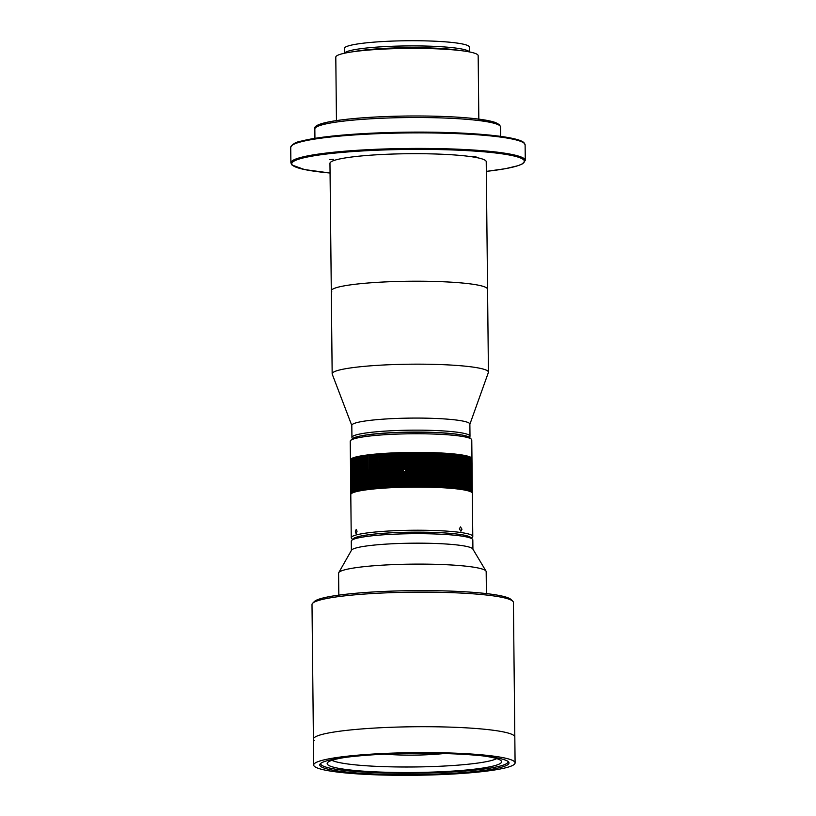 <?xml version="1.0" encoding="UTF-8"?>
<svg xmlns="http://www.w3.org/2000/svg" width="816" height="816" viewBox="0 0 816 816"><rect width="100%" height="100%" fill="white"/><g stroke="black" fill="none" stroke-linecap="round" stroke-linejoin="round"><path stroke-width="1.22" d="M469.312 437.264L469.628 436.958A59.038 6.64 179.4 0 0 469.996 436.193A59.038 6.64 179.4 0 0 469.588 435.438A59.038 6.64 179.4 0 0 407.47 430.226A59.038 6.64 179.4 0 0 351.931 437.437A59.038 6.64 179.4 0 0 352.318 438.182A59.038 6.64 179.4 0 0 352.339 438.202M469.996 436.193L469.873 424.116A59.038 6.64 179.4 0 0 469.465 423.361A59.038 6.64 179.4 0 0 407.347 418.149A59.038 6.64 179.4 0 0 351.808 425.36L351.931 437.437M469.873 424.259L488.366 372.524A78.132 8.782 179.4 0 0 488.427 372.167A78.132 8.782 179.4 0 0 487.886 371.147A78.132 8.782 179.4 0 0 405.674 364.262A78.132 8.782 179.4 0 0 332.163 373.799A78.132 8.782 179.4 0 0 332.234 374.167L351.808 425.493M488.427 372.167L487.56 289.211A78.132 8.782 179.4 0 0 487.019 288.201A78.132 8.782 179.4 0 0 404.807 281.306A78.132 8.782 179.4 0 0 331.296 290.843L329.96 163.322A78.132 8.782 179.4 0 1 403.471 153.785A78.132 8.782 179.4 0 1 485.683 160.681A78.132 8.782 179.4 0 1 486.224 161.69L487.56 289.211A78.132 8.782 179.4 0 0 487.019 288.201A78.132 8.782 179.4 0 0 404.807 281.306A78.132 8.782 179.4 0 0 331.296 290.843A78.132 8.782 179.4 0 0 331.826 291.863M459.357 434.591A57.304 6.446 179.4 0 0 362.528 435.601M402.472 467.558L402.308 452.758A60.772 6.834 -0.6 0 1 402.37 452.758L401.972 470.098L402.523 472.464L403.532 472.097L404.338 473.025L405.277 472.056L406.103 472.372L406.745 469.985L405.991 467.435L405.838 452.676A60.772 6.834 -0.6 0 1 405.889 452.666L406.052 467.476M402.227 470.118A2.173 2.142 -46.6 0 0 405.246 472.036A2.173 2.142 -46.6 0 0 405.878 468.486A2.173 2.142 -46.6 0 0 402.227 470.118M350.441 460.102L350.788 494.527A60.772 6.834 -0.6 0 1 407.969 487.142A60.772 6.834 -0.6 0 1 471.913 492.507A60.772 6.834 -0.6 0 1 472.331 493.292L472.78 536.449A60.772 6.834 -0.6 0 1 472.403 537.224L471.444 538.193M350.87 494.21L350.513 459.704L350.87 494.21M350.982 494.006L350.625 459.51L350.992 494.006A60.772 6.834 -0.6 0 1 350.992 494.006M351.37 493.609L351.013 459.102L351.38 493.609A60.772 6.834 -0.6 0 1 351.38 493.609M351.961 493.211L351.604 458.704L351.971 493.201A60.772 6.834 -0.6 0 1 351.971 493.201M352.339 493.007L351.971 458.51A60.772 6.834 -0.6 0 1 351.982 458.5L352.349 493.007A60.772 6.834 -0.6 0 1 352.349 493.007M352.757 492.813L352.4 458.306L352.767 492.803A60.772 6.834 -0.6 0 1 352.767 492.803M353.236 492.619L352.869 458.113A60.772 6.834 -0.6 0 1 352.889 458.102L353.246 492.609A60.772 6.834 -0.6 0 1 353.246 492.609M353.756 492.415L353.389 457.919A60.772 6.834 -0.6 0 1 353.41 457.909L353.767 492.415A60.772 6.834 -0.6 0 0 353.756 492.415M354.328 492.221L353.96 457.715A60.772 6.834 -0.6 0 1 353.981 457.715L354.348 492.221A60.772 6.834 -0.6 0 1 354.348 492.221M354.95 492.028L354.583 457.521L354.97 492.028A60.772 6.834 -0.6 0 1 354.97 492.028M354.583 457.521A60.772 6.834 -0.6 0 1 354.603 457.521L355.256 457.48M355.613 491.834L355.256 457.337L355.633 491.834A60.772 6.834 -0.6 0 1 355.633 491.834M355.256 457.337A60.772 6.834 -0.6 0 1 355.276 457.327L355.97 457.286M356.337 491.65L355.97 457.144A60.772 6.834 -0.6 0 1 355.99 457.133L356.357 491.64A60.772 6.834 -0.6 0 1 356.357 491.64M357.102 491.456L356.735 456.96L357.122 491.456A60.772 6.834 -0.6 0 1 357.122 491.456M356.735 456.96A60.772 6.834 -0.6 0 1 356.765 456.95L357.551 456.909M357.908 491.273L357.551 456.766L357.938 491.273A60.772 6.834 -0.6 0 1 357.938 491.273M357.551 456.766A60.772 6.834 -0.6 0 1 357.571 456.766L358.408 456.725M358.765 491.089L358.408 456.583L358.795 491.089A60.772 6.834 -0.6 0 1 358.795 491.089M358.408 456.583A60.772 6.834 -0.6 0 1 358.428 456.583L359.305 456.542M359.672 490.906L359.305 456.399A60.772 6.834 -0.6 0 1 359.336 456.399L359.693 490.906A60.772 6.834 -0.6 0 0 359.672 490.906M360.611 490.732L360.254 456.226A60.772 6.834 -0.6 0 1 360.284 456.215L360.641 490.722A60.772 6.834 -0.6 0 1 360.641 490.722M361.6 490.559L361.243 456.052A60.772 6.834 -0.6 0 1 361.274 456.042L361.631 490.549A60.772 6.834 -0.6 0 0 361.6 490.559M362.641 490.385L362.273 455.879A60.772 6.834 -0.6 0 1 362.304 455.869L362.671 490.375A60.772 6.834 -0.6 0 1 362.671 490.375M363.712 490.212L363.355 455.705L363.742 490.202A60.772 6.834 -0.6 0 1 363.742 490.202M363.355 455.705A60.772 6.834 -0.6 0 1 363.385 455.705L364.466 455.675M364.823 490.049L364.466 455.542A60.772 6.834 -0.6 0 1 364.497 455.532L364.864 490.039A60.772 6.834 -0.6 0 0 364.823 490.049M365.976 489.875L365.619 455.379A60.772 6.834 -0.6 0 1 365.65 455.369L366.017 489.875A60.772 6.834 -0.6 0 0 365.976 489.875M367.18 489.722L366.812 455.216A60.772 6.834 -0.6 0 1 366.853 455.206L367.21 489.712A60.772 6.834 -0.6 0 1 367.21 489.712M368.404 489.559L368.047 455.063L368.444 489.559A60.772 6.834 -0.6 0 1 368.444 489.559M368.047 455.063A60.772 6.834 -0.6 0 1 368.077 455.053L369.311 454.91A60.772 6.834 -0.6 0 1 369.352 454.9L369.709 489.406L369.311 454.91M370.984 489.263L370.617 454.757A60.772 6.834 -0.6 0 1 370.658 454.757L371.015 489.253A60.772 6.834 -0.6 0 0 370.984 489.263M372.32 489.121L371.953 454.614A60.772 6.834 -0.6 0 1 371.994 454.604L372.361 489.11A60.772 6.834 -0.6 0 0 372.32 489.121M373.687 488.978L373.33 454.471A60.772 6.834 -0.6 0 1 373.371 454.471L373.728 488.968A60.772 6.834 -0.6 0 0 373.687 488.978M375.095 488.835L374.738 454.339A60.772 6.834 -0.6 0 1 374.779 454.328L375.136 488.835A60.772 6.834 -0.6 0 0 375.095 488.835M376.533 488.702L376.176 454.206A60.772 6.834 -0.6 0 1 376.217 454.196L376.574 488.702A60.772 6.834 -0.6 0 0 376.533 488.702M378.002 488.58L377.635 454.073L378.043 488.58A60.772 6.834 -0.6 0 0 378.002 488.58M379.134 453.951A60.772 6.834 -0.6 0 1 379.175 453.951L379.532 488.447A60.772 6.834 -0.6 0 0 379.491 488.458L379.134 453.951L377.675 454.073A60.772 6.834 -0.6 0 1 377.675 454.073L376.217 454.196M381.011 488.335L380.654 453.829A60.772 6.834 -0.6 0 1 380.695 453.829L381.062 488.335A60.772 6.834 -0.6 0 0 381.011 488.335M382.561 488.223L382.204 453.716A60.772 6.834 -0.6 0 1 382.245 453.716L382.612 488.223A60.772 6.834 -0.6 0 0 382.561 488.223M384.132 488.111L383.775 453.604A60.772 6.834 -0.6 0 1 383.816 453.604L384.183 488.111A60.772 6.834 -0.6 0 0 384.132 488.111M385.733 488.009L385.366 453.502A60.772 6.834 -0.6 0 1 385.417 453.502L385.774 488.009A60.772 6.834 -0.6 0 0 385.733 488.009M387.355 487.907L386.988 453.41A60.772 6.834 -0.6 0 1 387.039 453.4L387.396 487.907A60.772 6.834 -0.6 0 0 387.355 487.907M388.987 487.815L388.63 453.308A60.772 6.834 -0.6 0 1 388.681 453.308L389.038 487.815A60.772 6.834 -0.6 0 0 388.987 487.815M390.65 487.733L390.283 453.227A60.772 6.834 -0.6 0 1 390.334 453.217L390.701 487.723A60.772 6.834 -0.6 0 0 390.65 487.733M392.323 487.642L391.966 453.135A60.772 6.834 -0.6 0 1 392.017 453.135L392.374 487.642A60.772 6.834 -0.6 0 0 392.323 487.642M394.016 487.57L393.659 453.064A60.772 6.834 -0.6 0 1 393.7 453.064L394.067 487.56A60.772 6.834 -0.6 0 0 394.016 487.57M395.719 487.499L395.362 452.992A60.772 6.834 -0.6 0 1 395.413 452.992L395.77 487.489A60.772 6.834 -0.6 0 0 395.719 487.499M397.443 487.427L397.086 452.921A60.772 6.834 -0.6 0 1 397.137 452.921L397.494 487.427A60.772 6.834 -0.6 0 0 397.443 487.427M399.177 487.366L398.82 452.86A60.772 6.834 -0.6 0 1 398.871 452.86L399.228 487.366A60.772 6.834 -0.6 0 0 399.177 487.366M400.921 487.315L400.564 452.809A60.772 6.834 -0.6 0 1 400.615 452.809L400.972 487.305A60.772 6.834 -0.6 0 0 400.921 487.315M402.574 472.495L402.727 487.254A60.772 6.834 -0.6 0 0 402.676 487.264L402.523 472.464M404.226 466.905L404.073 452.707A60.772 6.834 -0.6 0 1 404.124 452.707L404.277 466.895L403.492 468.068L402.523 467.517M404.338 473.025L404.491 487.213A60.772 6.834 -0.6 0 0 404.43 487.213L404.287 473.025M406.103 472.372L406.256 487.172A60.772 6.834 -0.6 0 0 406.205 487.172L406.052 472.413M407.969 487.142L407.612 452.635A60.772 6.834 -0.6 0 1 407.663 452.635L408.02 487.142A60.772 6.834 -0.6 0 0 407.969 487.142M409.744 487.121L409.387 452.615A60.772 6.834 -0.6 0 1 409.438 452.615L409.795 487.111A60.772 6.834 -0.6 0 0 409.744 487.121M411.519 487.091L411.162 452.594A60.772 6.834 -0.6 0 1 411.213 452.594L411.57 487.091A60.772 6.834 -0.6 0 0 411.519 487.091M413.294 487.081L412.937 452.574A60.772 6.834 -0.6 0 1 412.988 452.574L413.345 487.081A60.772 6.834 -0.6 0 0 413.294 487.081M415.069 487.07L414.712 452.564A60.772 6.834 -0.6 0 1 414.763 452.564L415.12 487.07A60.772 6.834 -0.6 0 0 415.069 487.07M416.843 487.07L416.486 452.564A60.772 6.834 -0.6 0 1 416.537 452.564L416.894 487.07A60.772 6.834 -0.6 0 0 416.843 487.07M418.608 487.07L418.251 452.564A60.772 6.834 -0.6 0 1 418.302 452.564L418.659 487.07A60.772 6.834 -0.6 0 0 418.608 487.07M420.373 487.081L420.005 452.574A60.772 6.834 -0.6 0 1 420.056 452.574L420.424 487.081A60.772 6.834 -0.6 0 0 420.373 487.081M422.127 487.091L421.76 452.584A60.772 6.834 -0.6 0 1 421.811 452.584L422.178 487.091A60.772 6.834 -0.6 0 0 422.127 487.091M423.871 487.111L423.504 452.605A60.772 6.834 -0.6 0 1 423.555 452.605L423.922 487.111A60.772 6.834 -0.6 0 0 423.871 487.111M425.605 487.132L425.238 452.625A60.772 6.834 -0.6 0 1 425.289 452.635L425.656 487.132A60.772 6.834 -0.6 0 0 425.605 487.132M427.319 487.162L426.962 452.656A60.772 6.834 -0.6 0 1 427.013 452.666L427.37 487.162A60.772 6.834 -0.6 0 0 427.319 487.162M429.032 487.203L428.665 452.696A60.772 6.834 -0.6 0 1 428.716 452.696L429.083 487.203A60.772 6.834 -0.6 0 0 429.032 487.203M430.726 487.244L430.358 452.737A60.772 6.834 -0.6 0 1 430.409 452.737L430.777 487.244A60.772 6.834 -0.6 0 0 430.726 487.244M432.398 487.295L432.041 452.788A60.772 6.834 -0.6 0 1 432.092 452.788L432.449 487.295A60.772 6.834 -0.6 0 0 432.398 487.295M434.061 487.346L433.704 452.839A60.772 6.834 -0.6 0 1 433.745 452.849L434.112 487.346A60.772 6.834 -0.6 0 0 434.061 487.346M435.703 487.407L435.336 452.9A60.772 6.834 -0.6 0 1 435.387 452.9L435.744 487.407A60.772 6.834 -0.6 0 0 435.703 487.407M437.325 487.468L436.958 452.972A60.772 6.834 -0.6 0 1 437.009 452.972L437.366 487.478A60.772 6.834 -0.6 0 0 437.325 487.468M438.916 487.54L438.559 453.043A60.772 6.834 -0.6 0 1 438.6 453.043L438.967 487.55A60.772 6.834 -0.6 0 0 438.916 487.54M440.487 487.621L440.13 453.115A60.772 6.834 -0.6 0 1 440.171 453.115L440.538 487.621A60.772 6.834 -0.6 0 0 440.487 487.621M442.037 487.703L441.68 453.196A60.772 6.834 -0.6 0 1 441.721 453.196L442.088 487.703A60.772 6.834 -0.6 0 0 442.037 487.703M443.567 487.784L443.2 453.288A60.772 6.834 -0.6 0 1 443.251 453.288L443.608 487.795A60.772 6.834 -0.6 0 0 443.567 487.784M445.057 487.876L444.7 453.38L445.108 487.886A60.772 6.834 -0.6 0 0 445.057 487.876M446.168 453.472A60.772 6.834 -0.6 0 1 446.209 453.472L446.566 487.978A60.772 6.834 -0.6 0 0 446.525 487.978L446.168 453.472L444.74 453.38A60.772 6.834 -0.6 0 1 444.74 453.38L443.251 453.288M447.964 488.08L447.607 453.574L448.004 488.08A60.772 6.834 -0.6 0 1 448.004 488.08M449.004 453.686A60.772 6.834 -0.6 0 1 449.045 453.686L449.412 488.192A60.772 6.834 -0.6 0 0 449.371 488.192L449.004 453.686L447.647 453.574A60.772 6.834 -0.6 0 1 447.647 453.574L446.209 453.472M450.748 488.305L450.381 453.798A60.772 6.834 -0.6 0 1 450.422 453.798L450.779 488.305A60.772 6.834 -0.6 0 0 450.748 488.305M452.084 488.417L451.727 453.91A60.772 6.834 -0.6 0 1 451.758 453.92L452.125 488.417A60.772 6.834 -0.6 0 0 452.084 488.417M453.39 488.539L453.033 454.033A60.772 6.834 -0.6 0 1 453.064 454.033L453.431 488.539A60.772 6.834 -0.6 0 0 453.39 488.539M454.665 488.662L454.298 454.165A60.772 6.834 -0.6 0 1 454.339 454.165L454.696 488.672A60.772 6.834 -0.6 0 0 454.665 488.662M455.899 488.794L455.532 454.288A60.772 6.834 -0.6 0 1 455.573 454.298L455.93 488.804A60.772 6.834 -0.6 0 0 455.899 488.794M457.093 488.927L456.725 454.43A60.772 6.834 -0.6 0 1 456.766 454.43L457.123 488.937A60.772 6.834 -0.6 0 1 457.123 488.937M458.245 489.07L457.888 454.563A60.772 6.834 -0.6 0 1 457.919 454.573L458.276 489.08A60.772 6.834 -0.6 0 0 458.245 489.07M459.367 489.212L459 454.706A60.772 6.834 -0.6 0 1 459.031 454.716L459.398 489.223A60.772 6.834 -0.6 0 0 459.367 489.212M460.438 489.365L460.081 454.859A60.772 6.834 -0.6 0 1 460.112 454.859L460.469 489.365A60.772 6.834 -0.6 0 0 460.438 489.365M461.468 489.518L461.111 455.012A60.772 6.834 -0.6 0 1 461.142 455.012L461.499 489.518A60.772 6.834 -0.6 0 0 461.468 489.518M462.468 489.671L462.101 455.165L462.488 489.671A60.772 6.834 -0.6 0 1 462.488 489.671M462.101 455.165A60.772 6.834 -0.6 0 1 462.131 455.165L461.142 455.155M463.417 489.824L463.049 455.328A60.772 6.834 -0.6 0 1 463.08 455.328L463.437 489.835A60.772 6.834 -0.6 0 0 463.417 489.824M464.314 489.988L463.957 455.491A60.772 6.834 -0.6 0 1 463.978 455.491L464.345 489.998A60.772 6.834 -0.6 0 0 464.314 489.988M465.171 490.161L464.814 455.654L465.202 490.161A60.772 6.834 -0.6 0 0 465.171 490.161M464.814 455.654A60.772 6.834 -0.6 0 1 464.834 455.654L463.988 455.634M465.987 490.324L465.63 455.818L466.007 490.334A60.772 6.834 -0.6 0 1 466.007 490.334M465.63 455.818A60.772 6.834 -0.6 0 1 465.65 455.828L464.845 455.797M466.752 490.498L466.395 455.991L466.772 490.508A60.772 6.834 -0.6 0 1 466.772 490.508M466.395 455.991A60.772 6.834 -0.6 0 1 466.415 456.001L465.65 455.971M467.476 490.671L467.109 456.164A60.772 6.834 -0.6 0 1 467.129 456.175L467.497 490.681A60.772 6.834 -0.6 0 0 467.476 490.671M468.149 490.855L467.782 456.348A60.772 6.834 -0.6 0 1 467.803 456.348L468.17 490.855A60.772 6.834 -0.6 0 0 468.149 490.855M468.772 491.028L468.404 456.532A60.772 6.834 -0.6 0 1 468.425 456.532L468.792 491.038A60.772 6.834 -0.6 0 1 468.792 491.038M469.343 491.212L468.986 456.715L469.363 491.222A60.772 6.834 -0.6 0 1 469.363 491.222M468.986 456.715A60.772 6.834 -0.6 0 1 468.996 456.715L468.425 456.685M469.873 491.405L469.506 456.899L469.883 491.405A60.772 6.834 -0.6 0 1 469.883 491.405M469.506 456.899A60.772 6.834 -0.6 0 1 469.526 456.899L468.996 456.868M470.342 491.589L469.985 457.082A60.772 6.834 -0.6 0 1 469.996 457.093L470.353 491.589A60.772 6.834 -0.6 0 0 470.342 491.589M470.771 491.783L470.404 457.276L470.781 491.783A60.772 6.834 -0.6 0 1 470.781 491.783M471.148 491.966L470.781 457.46L471.158 491.977A60.772 6.834 -0.6 0 0 471.148 491.966M471.464 492.16L471.107 457.654A60.772 6.834 -0.6 0 1 471.118 457.664L471.475 492.17A60.772 6.834 -0.6 0 0 471.464 492.16M471.74 492.354L471.383 457.847A60.772 6.834 -0.6 0 1 471.383 457.858L471.75 492.364A60.772 6.834 -0.6 0 1 471.75 492.364M472.127 492.752L471.77 458.245L472.138 492.752A60.772 6.834 -0.6 0 0 472.127 492.752M472.311 493.15L471.954 458.643L472.311 493.15M472.331 493.241L471.964 458.837M353.399 458.072L352.889 458.102M353.971 457.868L353.41 457.909M354.593 457.674L353.981 457.715M356.735 457.103L355.99 457.133M360.254 456.368L359.336 456.399M361.243 456.185L360.284 456.215M362.273 456.011L361.274 456.042M363.355 455.848L362.304 455.869M365.619 455.512L364.497 455.532M366.812 455.348L365.65 455.369M368.047 455.195L366.853 455.206M370.617 454.757L369.352 454.9M371.953 454.614L370.658 454.757M373.33 454.471L371.994 454.604M374.738 454.339L373.371 454.471M376.176 454.206L374.779 454.328M380.654 453.829L379.175 453.951M382.204 453.716L380.695 453.829M383.775 453.604L382.245 453.716M385.366 453.502L383.816 453.604M386.988 453.41L385.417 453.502M388.63 453.308L387.039 453.4M390.283 453.227L388.681 453.308M391.966 453.135L390.334 453.217M393.659 453.064L392.017 453.135M395.362 452.992L393.7 453.064M397.086 452.921L395.413 452.992M398.82 452.86L397.137 452.921M400.564 452.809L398.871 452.86M402.308 452.758L400.615 452.809M402.37 452.758L404.073 452.707M404.124 452.707L405.838 452.676M405.889 452.666L407.612 452.635M409.387 452.615L407.663 452.635M411.162 452.594L409.438 452.615M412.937 452.574L411.213 452.594M414.712 452.564L412.988 452.574M416.486 452.564L414.763 452.564M418.251 452.564L416.537 452.564M420.005 452.574L418.302 452.564M421.76 452.584L420.056 452.574M423.504 452.605L421.811 452.584M425.238 452.625L423.555 452.605M426.962 452.656L425.289 452.635M428.665 452.696L427.013 452.666M430.358 452.737L428.716 452.696M432.041 452.788L430.409 452.737M433.704 452.839L432.092 452.788M435.336 452.9L433.745 452.849M436.958 452.972L435.387 452.9M438.559 453.043L437.009 452.972M440.13 453.115L438.6 453.043M441.68 453.196L440.171 453.115M443.2 453.288L441.721 453.196M450.381 453.798L449.045 453.686M451.727 453.91L450.422 453.798M453.033 454.033L451.758 453.92M454.298 454.165L453.064 454.033M454.339 454.298L455.532 454.288M455.573 454.43L456.725 454.43M456.766 454.573L457.888 454.563M457.919 454.706L459 454.706M459.031 454.849L460.081 454.859M460.112 455.002L461.111 455.012M462.131 455.308L463.049 455.328M463.08 455.471L463.957 455.491M466.415 456.144L467.109 456.164M467.14 456.328L467.782 456.348M467.803 456.501L468.404 456.532M405.991 467.435L405.226 468.027L404.277 466.895M406.817 452.747L407.174 487.162M405.277 472.056L405.43 487.193M405.073 452.788L405.226 468.027M403.328 452.829L403.492 468.068M403.532 472.097L403.696 487.234M401.605 452.87L401.962 487.285M453.084 454.175L453.441 488.539M451.809 454.053L452.176 488.427M450.503 453.931L450.871 488.315M449.167 453.818L449.534 488.203M447.8 453.716L448.157 488.09M446.403 453.604L446.76 487.999M444.965 453.512L445.332 487.897M443.506 453.421L443.863 487.805M442.017 453.329L442.384 487.723M440.507 453.247L440.864 487.642M438.967 453.166L439.324 487.56M437.407 453.094L437.764 487.489M435.815 453.033L436.183 487.427M434.214 452.962L434.571 487.366M432.582 452.911L432.949 487.315M430.94 452.86L431.307 487.264M429.277 452.819L429.644 487.213M427.604 452.778L427.961 487.183M425.911 452.737L426.278 487.142M424.208 452.717L424.575 487.121M422.494 452.696L422.861 487.101M420.77 452.676L421.138 487.081M419.047 452.666L419.404 487.07M417.302 452.656L417.659 487.07M415.558 452.656L415.915 487.07M413.814 452.666L414.171 487.07M412.06 452.676L412.427 487.091M410.315 452.696L410.672 487.101M408.561 452.717L408.918 487.132M399.881 452.921L400.238 487.336M398.167 452.982L398.524 487.387M396.464 453.043L396.821 487.448M394.771 453.115L395.128 487.519M393.098 453.186L393.455 487.591M391.435 453.268L391.792 487.672M389.793 453.349L390.15 487.754M388.161 453.441L388.528 487.846M386.56 453.543L386.917 487.937M384.968 453.635L385.336 488.039M383.408 453.747L383.775 488.141M381.868 453.849L382.235 488.243M380.358 453.971L380.715 488.356M378.869 454.084L379.236 488.478M377.41 454.206L377.767 488.6M375.982 454.339L376.339 488.723M374.585 454.471L374.942 488.855M373.208 454.604L373.575 488.988M371.872 454.747L372.229 489.121M370.566 454.889L370.933 489.263M369.301 455.042L369.658 489.416M333.469 159.314L329.47 159.65L333.469 159.314M475.922 156.519L471.342 156.315L475.922 156.519M469.343 51.898A62.506 7.028 179.4 0 0 469.016 51.5A62.506 7.028 179.4 0 0 399.636 46.053A62.506 7.028 179.4 0 0 344.536 53.203M336.457 120.595L335.794 57.151A71.186 8.007 -0.6 0 1 402.767 48.46A71.186 8.007 -0.6 0 1 477.676 54.743A71.186 8.007 -0.6 0 1 478.166 55.661L478.829 119.105M469.445 51.918L469.394 47.124A62.506 7.028 179.4 0 0 468.965 46.318A62.506 7.028 179.4 0 0 403.196 40.8A62.506 7.028 179.4 0 0 344.383 48.43L344.434 53.234M472.913 549.168L472.821 539.896A60.772 6.834 179.4 0 0 472.423 539.131A60.772 6.834 179.4 0 0 411.896 533.705A60.772 6.834 179.4 0 0 351.665 540.396L353.369 538.672A59.038 6.64 -0.6 0 1 411.886 532.175A59.038 6.64 -0.6 0 1 470.659 537.428A59.038 6.64 -0.6 0 1 470.679 537.448A59.038 6.64 -0.6 0 1 470.689 537.458A59.038 6.64 179.4 0 0 470.659 537.428A59.038 6.64 179.4 0 0 408.092 532.226A59.038 6.64 179.4 0 0 353.002 539.529M472.423 539.131A60.772 6.834 179.4 0 0 472.403 539.111L470.679 537.448M312.64 603.269L314.344 601.555A98.971 11.128 -0.6 0 1 412.447 590.651A98.971 11.128 -0.6 0 1 510.979 599.464A98.971 11.128 -0.6 0 1 511.01 599.495A98.971 11.128 -0.6 0 1 511.04 599.525L512.754 601.178A100.705 11.322 179.4 0 0 512.723 601.147A100.705 11.322 179.4 0 0 412.468 592.181A100.705 11.322 179.4 0 0 312.64 603.269A100.705 11.322 179.4 0 0 312.008 604.564L313.415 739.133A100.705 11.322 -0.6 0 1 408.163 726.832A100.705 11.322 -0.6 0 1 514.131 735.716A100.705 11.322 -0.6 0 1 514.825 737.021A100.705 11.322 -0.6 0 0 514.131 735.716A100.705 11.322 -0.6 0 0 408.163 726.832A100.705 11.322 -0.6 0 0 313.415 739.133A100.705 11.322 -0.6 0 0 314.109 740.438M515.09 762.899A100.705 11.322 -0.6 0 1 420.342 775.2A100.705 11.322 -0.6 0 1 314.374 766.316A100.705 11.322 -0.6 0 1 313.681 765.01A100.705 11.322 -0.6 0 1 408.439 752.709A100.705 11.322 -0.6 0 1 514.406 761.603A100.705 11.322 -0.6 0 1 515.09 762.899L513.417 602.453A100.705 11.322 179.4 0 0 512.754 601.178M338.824 595.139L338.589 573.209A73.797 8.303 -0.6 0 1 338.742 572.669L351.502 550.208A60.772 6.834 -0.6 0 1 410.54 543.211A60.772 6.834 -0.6 0 1 472.505 548.607A60.772 6.834 -0.6 0 1 472.78 548.944L486.01 571.118A73.797 8.303 -0.6 0 1 486.173 571.659L486.407 593.589M338.742 572.669A73.797 8.303 -0.6 0 1 410.428 564.162A73.797 8.303 -0.6 0 1 485.673 570.71A73.797 8.303 -0.6 0 1 486.01 571.118M351.665 540.396A60.772 6.834 179.4 0 0 351.278 541.171L351.38 550.433M459.367 528.87L460.897 531.206L461.958 529.227L460.489 526.881L459.367 528.87M355.337 531.746L356.082 533.674L357.051 531.277L356.245 529.339L355.337 531.746M352.614 539.437L351.645 538.489A60.772 6.834 -0.6 0 1 351.645 538.489A60.772 6.834 -0.6 0 1 351.247 537.724A60.772 6.834 -0.6 0 1 408.418 530.298A60.772 6.834 -0.6 0 1 472.362 535.663A60.772 6.834 -0.6 0 1 472.78 536.449M471.954 458.755A60.772 6.834 179.4 0 0 471.964 458.612L471.77 439.987A60.772 6.834 179.4 0 0 471.373 439.212A60.772 6.834 179.4 0 0 471.352 439.192A60.772 6.834 179.4 0 0 410.856 433.786A60.772 6.834 179.4 0 0 350.615 440.477L352.318 438.753A59.038 6.64 -0.6 0 1 410.846 432.256A59.038 6.64 -0.6 0 1 469.618 437.509A59.038 6.64 -0.6 0 1 469.628 437.529A59.038 6.64 -0.6 0 1 469.649 437.549M471.964 458.612A60.772 6.834 179.4 0 0 471.546 457.827A60.772 6.834 179.4 0 0 407.602 452.462A60.772 6.834 179.4 0 0 350.431 459.887A60.772 6.834 179.4 0 0 350.441 460.04M350.615 440.477A60.772 6.834 179.4 0 0 350.237 441.252L350.431 459.887M483.113 755.932A87.22 9.812 -0.6 0 1 500.993 760.634A87.22 9.812 -0.6 0 1 501.401 761.124A87.22 9.812 -0.6 0 1 422.372 772.364A87.22 9.812 -0.6 0 1 327.757 764.714A87.22 9.812 -0.6 0 1 327.338 762.95A87.22 9.812 -0.6 0 1 345.515 757.37M331.102 759.767L333.112 759.349M427.084 772.599L422.749 772.681L427.084 772.599M320.627 763.49A93.758 10.547 179.4 0 0 320.617 763.664A93.758 10.547 179.4 0 0 321.259 764.878A93.758 10.547 179.4 0 0 419.914 773.15A93.758 10.547 179.4 0 0 508.133 761.695A93.758 10.547 179.4 0 0 508.123 761.522L508.133 761.695M331.949 760.318A84.211 9.466 179.4 0 0 414.416 766.969A84.211 9.466 179.4 0 0 496.73 758.594M320.413 766.173A94.636 10.639 -0.6 0 1 319.76 764.949A94.636 10.639 -0.6 0 1 408.796 753.392A94.636 10.639 -0.6 0 1 508.368 761.736A94.636 10.639 -0.6 0 1 509.011 762.96A94.636 10.639 -0.6 0 1 419.985 774.517A94.636 10.639 -0.6 0 1 320.413 766.173M406.399 469.251A2.122 2.091 -46.6 0 0 402.38 470.312A2.122 2.091 -46.6 0 0 403.685 472.117M402.992 470.159L403.716 471.444L405.215 471.444L405.98 470.159L405.246 468.863L403.757 468.863L403.237 470.383L403.757 468.863M405.379 469.088L403.991 469.088M403.237 470.383L403.838 471.444M486.326 171.38A116.331 13.087 179.4 0 0 523.627 159.783A116.331 13.087 179.4 0 0 394.495 149.654A116.331 13.087 179.4 0 0 292.556 165.23A116.331 13.087 179.4 0 0 330.062 173.023L304.531 169.565L291.955 164.995L290.884 162.874A117.208 13.178 -0.6 0 1 401.156 148.563A117.208 13.178 -0.6 0 1 524.474 158.906A117.208 13.178 -0.6 0 1 525.28 160.415L522.393 163.894L517.854 165.75L505.42 168.688L486.326 171.391M290.72 147.349C294.678 140.76 300.339 141.862 310.58 139.077C320.535 137.282 333.234 135.793 348.677 134.599C366.874 133.212 386.509 132.406 407.572 132.172C465.161 131.519 517.813 135.946 524.045 142.769L525.116 144.891A117.208 13.178 179.4 0 0 524.311 143.371A117.208 13.178 179.4 0 0 400.993 133.028A117.208 13.178 179.4 0 0 290.72 147.349L290.884 162.874M291.944 145.411A116.331 13.087 -0.6 0 1 405.725 132.202A116.331 13.087 -0.6 0 1 523.444 142.535M459.622 50.47A61.557 6.926 179.4 0 0 399.769 47.797A61.557 6.926 179.4 0 0 354.215 51.571M456.073 50.102A61.506 6.916 179.4 0 0 399.779 47.981A61.506 6.916 179.4 0 0 357.765 51.133M314.843 128.979C311.273 121.89 354.419 116.729 407.449 116.015C434.724 115.78 457.623 116.698 476.136 118.769L493.884 121.951L499.453 124.603L500.616 127.031A92.891 10.445 179.4 0 0 499.984 125.827A92.891 10.445 179.4 0 0 402.237 117.637A92.891 10.445 179.4 0 0 314.843 128.979L314.935 138.343M316.598 126.929A91.157 10.251 -0.6 0 1 403.696 116.076A91.157 10.251 -0.6 0 1 498.239 124.144M384.336 754.178A356.602 356.602 0 0 0 444.23 753.545M331.296 290.843L332.163 373.799M525.116 144.891L525.28 160.415M500.616 127.031L500.718 136.394M351.247 537.724L350.788 494.567M469.628 437.529L471.373 439.212M313.681 765.01L313.415 739.133"/></g></svg>
